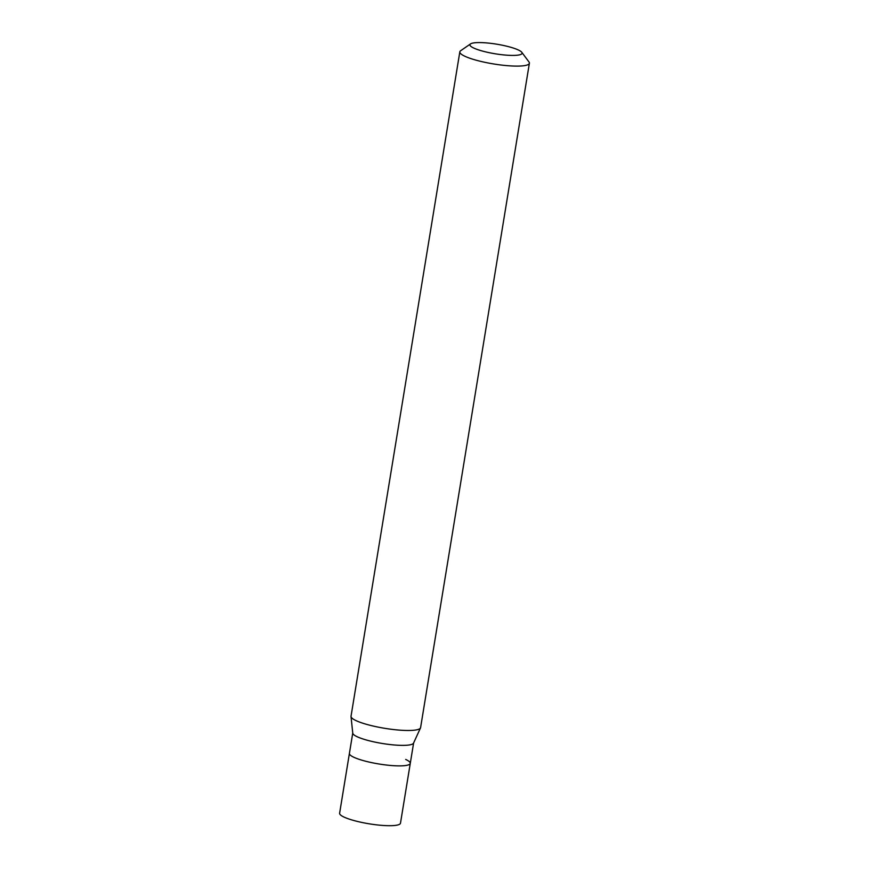 <?xml version="1.0" encoding="UTF-8"?>
<svg xmlns="http://www.w3.org/2000/svg" width="869" height="869" viewBox="0 0 869 869"><rect width="100%" height="100%" fill="white"/><g stroke="black" fill="none" stroke-linecap="round" stroke-linejoin="round"><path stroke-width="1.3" d="M352.749 733.023L339.616 813.232A30.839 5.67 9.3 0 0 344.189 817.153A30.839 5.67 9.3 0 0 377.961 825.007A30.839 5.67 9.3 0 0 400.479 823.193L410.277 763.362A30.839 5.67 -170.7 0 1 387.759 765.187A30.839 5.67 -170.7 0 1 353.987 757.333A30.839 5.67 -170.7 0 1 349.403 753.401A30.839 5.67 9.3 0 0 353.987 757.333A30.839 5.67 9.3 0 0 387.759 765.187A30.839 5.67 9.3 0 0 410.277 763.362A30.839 5.67 -170.7 0 0 405.693 759.441M420.498 727.929L413.546 743.125A30.839 5.67 -170.7 0 1 390.377 744.592A30.839 5.67 -170.7 0 1 357.344 736.814A30.839 5.67 -170.7 0 1 352.76 733.175L351.022 716.556A35.249 6.485 9.3 0 0 356.257 720.716A35.249 6.485 9.3 0 0 394.015 729.602A35.249 6.485 9.3 0 0 420.498 727.929A35.249 6.485 9.3 0 0 420.596 727.614L529.384 63.241A35.249 6.485 -170.7 0 1 503.662 65.316A35.249 6.485 -170.7 0 1 465.056 56.344A35.249 6.485 -170.7 0 1 459.831 51.847A35.249 6.485 -170.7 0 1 460.635 50.75L470.531 43.906A26.428 4.866 -170.7 0 1 491.615 43.45A26.428 4.866 -170.7 0 1 518.174 49.902A26.428 4.866 -170.7 0 1 521.78 52.292A26.428 4.866 -170.7 0 1 505.139 55.051A26.428 4.866 -170.7 0 1 473.844 48.099A26.428 4.866 -170.7 0 1 470.531 43.906M459.831 51.847L351.033 716.23A35.249 6.485 9.3 0 0 351.022 716.556M521.78 52.292L528.971 61.938A35.249 6.485 -170.7 0 1 529.384 63.241M413.611 742.995L410.277 763.362"/></g></svg>
